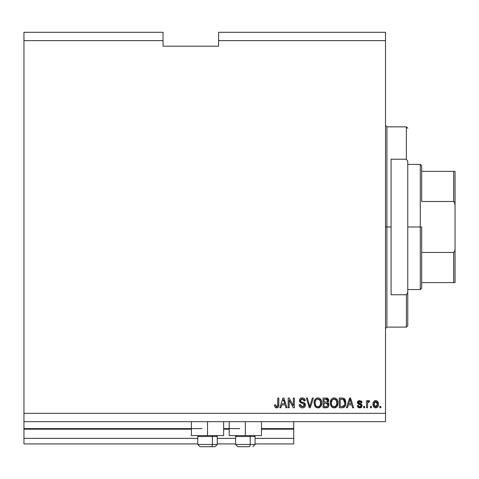 <?xml version="1.0" encoding="UTF-8"?>
<svg xmlns="http://www.w3.org/2000/svg" width="479" height="479" viewBox="0 0 479 479"><rect width="100%" height="100%" fill="white"/><g stroke="black" fill="none" stroke-linecap="round" stroke-linejoin="round"><path stroke-width="0.72" d="M293.735 443.925L255.073 443.925L293.735 443.925L293.735 438.363L255.073 438.363L293.735 438.363L293.735 429.184L261.474 429.184L293.735 429.184L293.735 443.925M235.608 443.925L217.25 443.925L235.608 443.925M197.779 443.925L23.95 443.925L197.779 443.925M235.608 438.363L217.25 438.363L235.608 438.363M197.779 438.363L23.95 438.363L23.95 443.925L23.95 438.363L197.779 438.363M229.207 429.184L223.645 429.184L229.207 429.184M191.384 429.184L23.95 429.184L23.95 438.363L23.95 428.627L201.952 428.627L23.95 428.627L23.95 429.184L191.384 429.184M293.735 428.627L293.735 429.184L293.735 428.627L261.474 428.627L293.735 428.627L293.735 421.676L293.735 428.627M239.775 428.627L223.645 428.627L239.775 428.627M23.95 421.676L23.95 428.627L23.95 421.676L385.517 421.676L23.95 421.676L23.95 413.329L385.517 413.329L385.517 40.637L218.64 40.637L218.64 46.2L163.016 46.2L163.016 32.297L23.95 32.297L163.016 32.297L163.016 40.637L23.95 40.637L163.016 40.637L163.016 46.2L218.64 46.2L218.64 40.637L385.517 40.637L385.517 32.297L218.64 32.297L385.517 32.297L385.517 413.329L23.95 413.329L23.95 421.676M223.645 435.579L191.384 435.579L207.515 435.579L207.515 421.676L207.515 435.579L223.645 435.579L223.645 421.676M261.474 435.579L229.207 435.579L245.338 435.579L245.338 421.676L245.338 435.579L261.474 435.579L261.474 421.676M23.95 32.297L23.95 413.329L23.95 32.297M289.184 407.767L289.184 400.019L289.184 407.767L288.172 407.767L288.172 398.031L289.25 398.031L293.358 405.791L293.358 398.031L294.369 398.031L294.369 407.767L293.286 407.767L289.184 400.019L293.286 407.767L294.369 407.767L294.369 398.031L293.358 398.031L293.358 405.791L289.25 398.031L288.172 398.031L288.172 407.767L289.184 407.767L288.172 407.767L288.172 398.031L289.25 398.031M305.47 404.689L304.985 406.719L304.123 407.503L302.722 407.886L301.147 407.689L300.064 406.988L299.189 404.935L299.171 404.605L300.183 404.48L300.848 406.132L302.285 406.749L303.578 406.551L304.446 405.45L303.985 403.983L300.608 402.713L299.609 401.576L299.614 399.504L300.674 398.289L302.836 397.947L304.399 398.69L305.237 400.815L304.231 400.941L303.686 399.54L302.285 399.043L300.992 399.408L300.453 400.863L301.099 401.833L304.62 403.114L305.494 405.06L303.991 402.737L300.752 401.588L300.435 400.6L302.285 399.043L304.231 400.941L305.237 400.815C305.099 398.965 304.099 397.995 302.249 397.905C300.513 397.971 299.573 398.863 299.423 400.576L304.482 405.09L302.512 406.755L300.183 404.48L299.171 404.605C299.291 406.671 300.381 407.767 302.429 407.892L302.423 407.892C304.291 407.839 305.315 406.899 305.494 405.06L305.488 404.875M310.152 405.096L312.32 398.031L313.368 398.031L310.302 407.767L309.26 407.767L306.35 398.031L307.386 398.031L309.727 406.629L312.32 398.031L313.368 398.031L312.32 398.031L309.727 406.629L307.386 398.031L306.35 398.031L309.26 407.767L310.302 407.767L309.26 407.767L306.35 398.031L307.386 398.031L309.62 406.192M318.158 407.886L316.314 407.503L314.625 405.605L314.098 402.582L314.937 399.582L316.23 398.348L318.391 397.935L319.643 398.342L321.379 400.438L321.798 402.911L321.277 405.611L319.565 407.515L317.942 407.892L320.81 406.408L321.798 402.911C321.876 400.079 320.589 398.414 317.948 397.905C315.26 398.426 313.973 400.133 314.086 403.031L315.074 406.366L317.523 407.874M334.336 407.886L332.498 407.503L330.809 405.605L330.282 402.582L331.121 399.582L332.408 398.348L334.576 397.935L335.827 398.342L337.563 400.438L337.982 402.911L337.461 405.611L335.749 407.515L334.126 407.892L336.988 406.408L337.982 402.911C338.054 400.079 336.773 398.414 334.132 397.905C331.444 398.426 330.157 400.133 330.271 403.031L331.252 406.366L333.701 407.874M371.482 406.378L371.482 407.767L370.471 407.767L370.471 406.378L371.482 406.378L370.471 406.378L370.471 407.767L371.482 407.767L370.471 407.767L370.471 406.378L371.482 406.378L371.482 407.767L371.482 406.378M378.44 404.156L377.883 406.671L376.368 407.821L374.494 407.575L373.297 406.12L373.117 402.953L373.979 401.258L375.081 400.636L376.434 400.66L377.5 401.312L378.44 404.156C378.524 402.12 377.614 400.923 375.722 400.564C373.8 400.929 372.89 402.15 373.003 404.228C372.896 406.3 373.806 407.521 375.722 407.892L375.722 407.892C377.662 407.509 378.572 406.264 378.44 404.156M276.898 407.88L275.096 407.21L276.617 407.892L275.096 407.21L274.521 404.863L275.533 404.731L276.197 406.647L276.994 406.707L277.61 406.18L277.808 398.031L278.82 398.031L278.748 405.755L278.203 407.204L276.617 407.892C278.281 407.563 279.012 406.479 278.82 404.641L278.82 398.031L277.808 398.031L277.676 406.024L276.664 406.755L275.533 404.731L274.521 404.863L274.934 406.946M347.509 407.767L348.353 404.863L347.509 407.767L346.455 407.767L349.562 398.031L350.55 398.031L353.658 407.767L352.61 407.767L351.76 404.863L348.353 404.863L351.76 404.863L352.61 407.767L353.658 407.767L350.55 398.031L349.562 398.031L346.455 407.767L347.509 407.767L346.455 407.767L349.562 398.031L350.55 398.031L353.658 407.767L352.61 407.767M362.13 405.611L361.723 406.994L360.657 407.761L358.412 407.569L357.328 405.617L358.34 405.491L358.771 406.515L359.807 406.881L360.819 406.533L361.106 405.611L360.783 405.066L357.975 403.881L357.46 402.366L358.106 401.067L358.855 400.672L361.298 401.073L362.004 402.588L360.992 402.713L360.615 401.863L359.729 401.576L358.891 401.737L358.484 402.611L361.507 404.066L362.13 405.611L358.466 402.438L359.729 401.576L360.992 402.713L362.004 402.588L359.693 400.564L357.454 402.582L360.885 405.144L361.118 405.785L359.807 406.881L358.34 405.491L357.328 405.617L359.735 407.892L362.118 405.845M364.657 406.378L364.657 407.767L363.645 407.767L363.645 406.378L364.657 406.378L363.645 406.378L363.645 407.767L364.657 407.767L363.645 407.767L363.645 406.378L364.657 406.378L364.657 407.767L364.657 406.378M367.579 403.731L367.567 407.767L366.555 407.767L366.555 400.689L367.567 400.689L367.567 401.821L368.531 400.594L369.716 400.941L369.333 401.953L367.896 402.288L367.567 404.096L367.746 402.653L368.65 401.827L369.333 401.953L369.716 400.941L368.758 400.564L367.567 401.821L367.567 400.689L366.555 400.689L366.555 407.767L367.567 407.767L366.555 407.767L366.555 400.689L367.567 400.689M380.841 406.378L380.841 407.767L379.829 407.767L379.829 406.378L380.841 406.378L379.829 406.378L379.829 407.767L380.841 407.767L379.829 407.767L379.829 406.378L380.841 406.378L380.841 407.767L380.841 406.378M345.73 401.486L345.604 404.833L344.251 407.18L342.868 407.719L339.246 407.767L339.246 398.031L342.772 398.067L344.156 398.516L345.371 400.151L345.82 402.845L343.539 398.211L339.246 398.031L339.246 407.767L342.12 407.767L339.246 407.767L339.246 398.031M326.061 407.767C327.941 407.755 328.923 406.797 329.007 404.911L328.582 406.599L327.768 407.425L323.068 407.767L323.068 398.031L326.666 398.067L327.989 398.636L328.738 400.785L327.666 402.522L328.708 403.498L329.007 404.911L327.666 402.522L328.756 400.48L326.085 398.031L323.068 398.031L323.068 407.767L326.061 407.767L323.068 407.767L323.068 398.031L326.085 398.031M280.88 407.767L281.73 404.863L280.88 407.767L279.826 407.767L282.939 398.031L283.921 398.031L287.035 407.767L285.981 407.767L285.131 404.863L281.73 404.863L285.131 404.863L285.981 407.767L287.035 407.767L283.921 398.031L282.939 398.031L279.826 407.767L280.88 407.767L279.826 407.767L282.939 398.031L283.921 398.031L287.035 407.767L285.981 407.767M385.517 421.676L385.517 413.329L385.517 421.676M218.64 32.297L218.64 40.637L218.64 32.297M274.521 404.863L274.545 405.474L274.521 404.863L275.533 404.731L275.545 405.06L275.533 404.731M276.503 406.743L276.862 406.737M276.503 406.749L277.742 405.701L277.61 406.174M276.994 406.707L277.61 406.186M277.742 405.701L277.808 404.719M277.808 398.031L278.82 398.031L278.802 405.204M278.688 406.108L278.503 406.713M278.443 406.839L278.227 407.18M278.203 407.21L277.413 407.767M278.748 405.755L278.131 407.288L276.91 407.88M274.545 405.474L274.701 406.378M275.772 407.743L276.185 407.863M349.742 400.438L350.059 399.049L351.424 403.725L348.688 403.725L349.604 400.887L348.688 403.725L351.424 403.725L350.059 399.049L349.742 400.438M350.508 400.719L350.406 400.372M357.897 407.108L359.28 407.863L358.064 407.294M357.759 406.916L357.562 406.527M357.55 406.497L357.364 405.851M357.364 405.845L358.34 405.491L358.466 406.042M358.49 406.096L359.256 406.803M359.472 406.857L360.196 406.851M361.082 406.09L360.885 405.144L359.933 404.749L360.992 405.282M361.112 405.905L360.885 405.144M360.669 405.006L359.933 404.749M359.519 404.623L359.19 404.516M357.651 403.444L357.502 403.031M357.49 402.15L357.735 401.504M358.005 401.163L357.609 401.749M361.292 401.067L361.591 401.372M361.801 401.761L361.926 402.156M362.004 402.588L360.992 402.713L360.825 402.132M360.615 401.863L360.202 401.636M359.729 401.576L359.298 401.606M358.543 402.773L358.49 402.222L358.783 403.025L359.921 403.432L358.783 403.025L358.466 402.438L358.783 403.025M361.723 406.988L361.459 407.294M360.645 407.767L360.202 407.863M357.556 406.509L357.801 406.976M361.328 403.947L360.735 403.695M360.328 403.558L359.915 403.432M358.256 404.108L359.076 404.474M360.891 406.455L359.807 406.881M368.758 400.564L369.716 400.941L369.333 401.953L368.519 401.839M369.333 401.953L368.65 401.827L367.609 403.354M367.567 407.767L367.567 404.096M367.746 402.653L368.507 401.839M375.56 407.886L375.093 407.821M373.979 407.186L373.578 406.689M373.297 406.12L373.009 404.551M373.255 402.444L373.56 401.779M373.572 401.755L373.225 402.534M374.901 400.689L375.398 400.582M376.087 400.588L376.763 400.779M377.5 401.312L378.069 402.15M378.32 402.929L378.41 403.516M378.416 404.803L378.434 404.48M378.224 405.881L378.081 406.282M377.877 406.689L377.033 407.539M376.35 407.821L376.045 407.874M377.883 406.671L378.254 405.767M378.135 402.294L377.434 401.252M377.195 401.043L376.033 400.582M376.931 400.869L376.344 400.636M373.027 403.587L373.009 403.905M374.925 401.815L374.333 402.522L374.015 404.222L375.692 401.576L377.428 404.222L377.218 402.779M377.362 405.12L377.428 404.222L375.746 406.881L376.44 406.689M374.913 406.623L374.075 405.108L374.542 406.27M375.308 406.821L375.746 406.881L374.015 404.222L374.129 405.36M376.787 402.061L375.201 401.665M377.26 402.911L376.889 402.18M376.853 402.138L376.338 401.719M376.177 406.815L377.111 405.935L377.422 404.444M342.401 398.043L342.766 398.067M342.88 398.079L342.323 398.037M344.161 398.522L345.203 399.773M344.664 398.977L345.377 400.163M342.557 407.749L342.12 407.767C344.76 407.372 345.994 405.731 345.82 402.845L345.814 402.504M345.509 405.18L345.281 405.785M345.161 406.036L345.557 405.018M344.778 406.647L344.275 407.162M344.251 407.18L343.94 407.384M343.455 407.581L342.868 407.719M342.85 407.719L342.509 407.755M342.988 407.695L344.82 406.599M343.419 407.593L343.826 407.437M345.784 403.725L345.82 402.845M344.551 400.875L344.742 401.731M344.808 402.588L344.736 403.965M344.048 405.881L344.425 405.21L341.994 406.629L343.275 406.443M340.258 406.629L340.258 399.169L343.341 399.366L340.258 399.169L340.258 406.629L341.994 406.629L340.258 406.629M344.275 400.264L343.341 399.366L344.802 403.138M342.94 406.539L344.054 405.875L344.605 404.635M330.312 402.109L330.708 400.378L331.69 398.899M330.558 400.815L330.965 399.833M332.815 398.151L333.671 397.935M335.007 398.013L335.414 398.145M336.797 399.145L337.084 399.522M337.791 401.157L337.557 400.432M337.569 400.45L337.677 400.767M337.863 404.3L337.773 404.725M337.701 404.971L337.366 405.803M336.426 407.036L334.965 407.803L336.432 407.03M334.935 407.809L334.611 407.863M333.635 407.863L333.312 407.809M333.282 407.803L331.809 407M337.647 400.672L337.461 400.204M331.696 398.893L331.121 399.582M334.336 399.055L332.27 399.815L333.456 399.127M336.372 400.336L334.899 399.163L335.887 399.743M332.312 399.779L331.282 403.043C331.127 400.797 332.079 399.468 334.138 399.043L336.551 400.684L336.971 402.881C337.084 405.06 336.132 406.348 334.12 406.755L335.408 406.414L336.857 404.192M336.629 404.965L335.408 406.414M333.474 406.677L332.594 406.252L334.12 406.755C332.163 406.378 331.217 405.138 331.282 403.043L331.612 404.965L331.288 402.701L331.713 400.63M331.48 401.282L331.6 400.899L331.48 401.282M336.797 401.42L336.15 400.019M336.851 404.222L336.468 400.51M336.911 401.965L336.815 401.486M334.785 406.677L335.102 406.569M331.612 404.953L332.306 405.994M332.336 406.03L331.923 405.539M326.373 398.043L327.097 398.145M327.576 398.33L327.983 398.63M327.989 398.636L327.576 398.336M328.055 398.702L328.558 399.468M328.319 399.031L328.708 399.971M328.696 401.049L328.48 401.647M328.564 403.258L328.917 404.084M328.995 405.204L328.834 406.054M328.588 406.587L327.774 407.419M327.115 407.665L327.438 407.575M327.768 407.425L328.235 407.066M329.007 404.911L328.989 404.545M326.852 398.091L326.343 398.037M327.989 404.725L325.942 403.216L327.995 404.917L327.061 406.509L327.953 405.408L327.678 403.833L326.708 403.27L324.079 403.216L325.942 403.216M327.175 406.455L326.085 406.629L327.283 406.402M326.091 399.175L324.079 399.169L324.079 402.079L326.858 401.989L327.744 400.642L326.858 401.989L324.079 402.079L324.079 399.169L325.732 399.169L327.744 400.642L327.426 399.624L326.169 399.181M325.864 402.079L327.097 401.887M326.858 401.989L327.702 401.073L327.612 399.935M324.079 406.629L324.079 403.216L324.079 406.629L326.085 406.629L324.079 406.629M327.947 405.414L327.995 404.917M326.708 406.593L326.085 406.629M327.702 401.073L327.744 400.642M326.636 399.223L325.732 399.169M314.835 405.994L314.625 405.605M314.098 402.582L314.523 400.378L316.068 398.444M314.374 400.815L314.781 399.833M314.931 399.594L316.475 398.223M316.631 398.151L317.487 397.935M320.619 399.145L320.912 399.54M321.607 401.157L321.499 400.767M321.798 402.911L321.786 403.378M321.684 404.294L321.589 404.719M321.523 404.971L321.283 405.599M320.283 407L318.78 407.803L320.247 407.03M318.751 407.809L318.433 407.863M317.451 407.863L317.128 407.809M316.314 407.503L315.625 407M321.469 400.672L321.277 400.204M318.152 399.055L316.637 399.39M320.194 400.336L318.721 399.163L319.709 399.743M315.278 401.366L315.098 403.043C314.942 400.797 315.895 399.468 317.96 399.043L320.367 400.684L320.792 402.881C320.9 405.06 319.948 406.348 317.936 406.755L319.23 406.414L320.673 404.192M320.445 404.965L319.23 406.414M317.29 406.677L316.415 406.252L317.936 406.755C315.984 406.378 315.038 405.138 315.098 403.043L315.433 404.965L315.128 402.354M315.529 400.63L315.164 402.007M317.254 399.133L316.942 399.235M316.128 399.779L315.302 401.258M320.619 401.42L319.966 400.019M320.667 404.222L320.283 400.51M320.726 401.965L320.631 401.486M318.607 406.677L318.918 406.569M315.427 404.953L316.122 405.994M316.158 406.03L315.745 405.539M310.302 407.767L313.368 398.031L310.302 407.767M299.171 404.605L300.183 404.48L300.243 404.935L300.183 404.48M301.62 406.605L300.896 406.174M303.441 406.611L303.884 406.36M304.47 405.27L304.47 404.881M304.267 404.294L303.985 403.983M299.525 401.324L299.435 400.833M300.231 398.612L299.758 399.211M300.668 398.289L301.057 398.103M301.201 398.055L301.974 397.917M302.83 397.947L303.387 398.079M305.027 399.666L303.997 398.366M304.686 399.019L305.183 400.222M305.237 400.815L304.231 400.941L304.177 400.564L304.231 400.941M303.806 399.672L304.027 400.055M303.692 399.546L302.662 399.067L303.686 399.54M302.65 399.067L301.944 399.061M300.746 399.648L300.465 400.258M300.752 401.588L300.441 400.426L300.914 401.725M301.83 402.109L302.303 402.234L301.83 402.109M302.74 402.342L302.303 402.234M304.62 403.114L304.321 402.905M305.404 404.33L305.111 403.659M305.267 406.21L304.602 407.162M304.59 407.174L303.949 407.599M303.009 407.857L304.123 407.503M303.578 407.737L303.015 407.857M301.704 397.941L301.171 398.061M293.358 398.031L294.369 398.031L294.369 407.767L293.286 407.767M283.119 400.438L282.981 400.887M283.34 399.516L284.801 403.725L282.065 403.725L284.801 403.725L283.694 400.055M283.885 400.719L283.784 400.372M350.179 399.552L350.059 399.049M377.099 402.498L376.853 402.132M375.913 401.588L375.476 401.588M374.027 403.785L374.027 404.665M375.524 406.869L375.961 406.869M344.67 404.342L344.76 403.743M344.754 401.845L344.635 401.163M344.461 400.642L344.096 399.995M343.76 399.63L343.18 399.306M343.012 399.258L341.97 399.169M334.138 399.043L333.797 399.067M332.27 399.815L331.851 400.366M333.791 406.737L334.456 406.737M336.947 403.558L336.917 402.037M317.96 399.043L317.613 399.067M316.092 399.815L315.667 400.366M317.613 406.737L318.272 406.737M320.762 403.558L320.738 402.037M200.042 446.703L211.269 446.703A2.227 1.114 -90 0 0 212.383 444.482L212.383 436.525L211.91 435.579L212.383 436.525L197.779 436.525L212.383 436.525L212.383 444.482L197.833 444.482M198.725 435.579L197.779 436.525L197.779 444.482L200.006 446.703L197.779 444.482L217.25 444.482L215.023 446.703L211.269 446.703L214.987 446.703M215.023 446.703L217.25 444.482L217.25 436.525L212.383 436.525L217.25 436.525L216.304 435.579M200.402 446.703L211.269 446.703A2.227 1.114 90 0 0 212.383 444.482L217.197 444.482M237.871 446.703L249.098 446.703A2.227 1.114 -90 0 0 250.206 444.482L250.206 436.525L249.733 435.579L250.206 436.525L235.608 436.525L250.206 436.525L250.206 444.482L235.656 444.482M236.554 435.579L235.608 436.525L235.608 444.482L237.829 446.703L235.608 444.482L255.073 444.482L255.073 436.525L250.206 436.525L255.073 436.525L254.127 435.579M238.231 446.703L249.098 446.703A2.227 1.114 90 0 0 250.206 444.482L255.026 444.482M385.517 125.468L386.906 126.857L386.906 226.986L391.08 226.986L391.08 159.214L406.378 159.214L407.767 161.285L407.767 292.681L406.378 294.759L406.378 327.109L406.378 294.759L391.08 294.759L391.08 226.986L386.906 226.986L386.906 126.857L386.906 226.986L385.517 226.986L386.906 226.986L386.906 327.109L385.517 328.504M406.378 159.214L406.378 126.857L406.378 159.214L407.767 161.285L407.767 325.72L407.767 292.681L406.378 294.759L391.08 294.759L391.08 159.214L406.378 159.214M386.906 226.986L386.906 327.109L386.906 226.986M453.661 282.61L421.676 282.61L421.676 226.986L420.287 226.986L420.287 289.561L420.287 226.986L407.767 226.986L420.287 226.986L420.287 164.405L420.287 226.986L421.676 226.986L421.676 288.172L421.676 282.61L455.05 282.61L455.05 248.93L454.816 250.942L453.661 252.475L421.676 252.475L453.661 252.475L453.661 282.61L453.661 252.475L454.816 250.942L455.05 248.93L455.038 282.61M421.676 201.491L421.676 165.794L421.676 201.491L453.661 201.491L454.445 202.084L455.05 205.042L455.05 248.93L455.05 171.356L421.676 171.356L453.661 171.356L453.661 201.491L453.661 171.356L455.038 171.356L455.05 205.042L454.816 203.03L453.661 201.491L421.676 201.491M454.445 171.356L454.122 171.356M191.384 435.579L191.384 421.676M229.207 435.579L229.207 421.676M255.073 444.482L252.852 446.703L255.073 444.482M407.767 325.72L406.378 327.109L386.906 327.109M386.906 126.857L406.378 126.857L407.767 128.246M421.676 288.172L420.287 289.561L407.767 289.561M407.767 164.405L420.287 164.405L421.676 165.794"/></g></svg>
